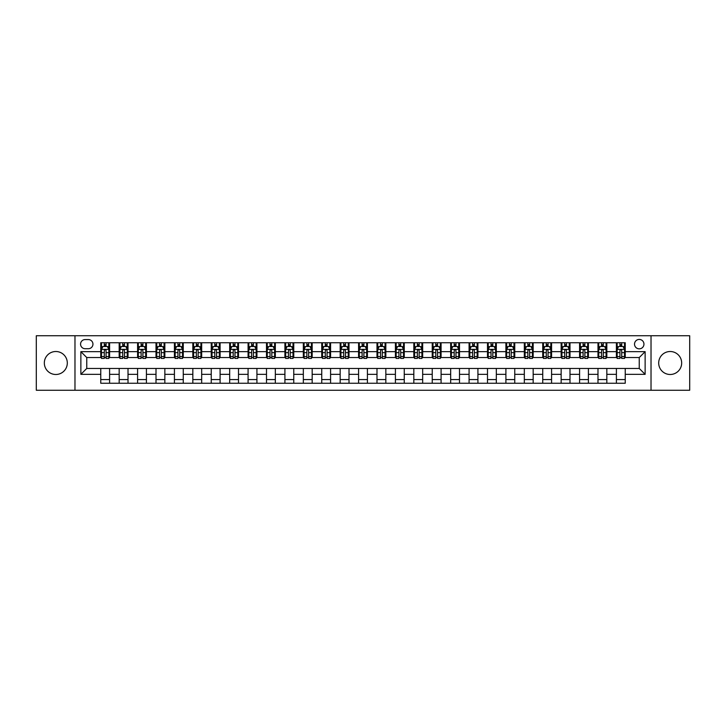 <?xml version="1.0" encoding="UTF-8"?>
<svg xmlns="http://www.w3.org/2000/svg" width="726" height="726" viewBox="0 0 726 726"><rect width="100%" height="100%" fill="white"/><g stroke="black" fill="none" stroke-linecap="round" stroke-linejoin="round"><path stroke-width="1.09" d="M670.18 351.511A11.489 11.489 0 0 0 658.691 363A11.489 11.489 0 0 0 670.18 374.489A11.489 11.489 0 0 0 681.669 363A11.489 11.489 0 0 0 670.18 351.511M55.82 351.511A11.489 11.489 0 0 0 44.331 363A11.489 11.489 0 0 0 55.82 374.489A11.489 11.489 0 0 0 67.309 363A11.489 11.489 0 0 0 55.82 351.511M639.243 339.423A4.719 4.719 0 0 0 634.524 344.142A4.719 4.719 0 0 0 639.243 348.852A4.719 4.719 0 0 0 643.953 344.142A4.719 4.719 0 0 0 639.243 339.423M651.022 390.252L689.7 390.252L689.7 335.748L651.022 335.748L651.022 390.252L74.978 390.252L74.978 335.748L36.3 335.748L36.3 390.252L74.978 390.252M85.142 348.707L88.381 348.707A4.565 4.565 0 0 0 92.946 344.142A4.565 4.565 0 0 0 88.381 339.577L85.142 339.577A4.565 4.565 0 0 0 80.568 344.142A4.565 4.565 0 0 0 85.142 348.707M651.022 335.748L74.978 335.748M100.76 374.344L80.867 374.344L80.867 351.656L100.76 351.656L100.76 357.546L86.757 357.546L86.757 368.454L100.76 368.454L100.76 383.255L625.24 383.255L625.24 368.454L639.243 368.454L639.243 357.546L625.24 357.546L625.24 351.656L645.133 351.656L645.133 374.344L625.24 374.344M625.24 351.656L625.24 342.745L100.76 342.745L100.76 351.656M616.401 342.745L616.401 357.546L617.145 357.546M619.94 357.546L621.71 357.546M624.505 357.546L625.24 357.546M616.401 357.546L606.092 357.546M597.988 342.745L597.988 357.546L598.723 357.546M601.527 357.546L603.288 357.546M597.988 357.546L587.679 357.546M579.575 342.745L579.575 357.546L580.31 357.546M583.105 357.546L584.875 357.546M579.575 357.546L569.257 357.546M561.153 342.745L561.153 357.546L561.897 357.546M564.692 357.546L566.462 357.546M561.153 357.546L550.843 357.546M542.739 342.745L542.739 357.546L543.475 357.546M546.279 357.546L548.048 357.546M542.739 357.546L532.43 357.546M524.326 342.745L524.326 357.546L525.061 357.546M527.856 357.546L529.626 357.546M524.326 357.546L514.008 357.546M505.904 342.745L505.904 357.546L506.648 357.546M509.443 357.546L511.213 357.546M505.904 357.546L495.595 357.546M487.491 342.745L487.491 357.546L488.226 357.546M491.03 357.546L492.8 357.546M487.491 357.546L477.182 357.546M469.078 342.745L469.078 357.546L469.813 357.546M472.608 357.546L474.377 357.546M469.078 357.546L458.759 357.546M450.665 342.745L450.665 357.546L451.4 357.546M454.195 357.546L455.964 357.546M450.665 357.546L440.346 357.546M432.242 342.745L432.242 357.546L432.977 357.546M435.781 357.546L437.551 357.546M432.242 357.546L421.933 357.546M413.829 342.745L413.829 357.546L414.564 357.546M417.368 357.546L419.129 357.546M413.829 357.546L403.511 357.546M395.416 342.745L395.416 357.546L396.151 357.546M398.946 357.546L400.716 357.546M395.416 357.546L385.098 357.546M376.994 342.745L376.994 357.546L377.729 357.546M380.533 357.546L382.303 357.546M376.994 357.546L366.684 357.546M358.58 342.745L358.58 357.546L359.316 357.546M362.12 357.546L363.88 357.546M358.58 357.546L348.271 357.546M340.167 342.745L340.167 357.546L340.902 357.546M343.697 357.546L345.467 357.546M340.167 357.546L329.849 357.546M321.745 342.745L321.745 357.546L322.489 357.546M325.284 357.546L327.054 357.546M321.745 357.546L311.436 357.546M303.332 342.745L303.332 357.546L304.067 357.546M306.871 357.546L308.632 357.546M303.332 357.546L293.023 357.546M284.919 342.745L284.919 357.546L285.654 357.546M288.449 357.546L290.219 357.546M284.919 357.546L274.6 357.546M266.496 342.745L266.496 357.546L267.241 357.546M270.036 357.546L271.805 357.546M266.496 357.546L256.187 357.546M248.083 342.745L248.083 357.546L248.818 357.546M251.623 357.546L253.392 357.546M248.083 357.546L237.774 357.546M229.67 342.745L229.67 357.546L230.405 357.546M233.2 357.546L234.97 357.546M229.67 357.546L219.352 357.546M211.248 342.745L211.248 357.546L211.992 357.546M214.787 357.546L216.557 357.546M211.248 357.546L200.939 357.546M192.835 342.745L192.835 357.546L193.57 357.546M196.374 357.546L198.144 357.546M192.835 357.546L182.525 357.546M174.421 342.745L174.421 357.546L175.157 357.546M177.952 357.546L179.721 357.546M174.421 357.546L164.103 357.546M156.008 342.745L156.008 357.546L156.743 357.546M159.538 357.546L161.308 357.546M156.008 357.546L145.69 357.546M137.586 342.745L137.586 357.546L138.321 357.546M141.125 357.546L142.895 357.546M137.586 357.546L127.277 357.546M119.173 342.745L119.173 357.546L119.908 357.546M122.712 357.546L124.473 357.546M119.173 357.546L108.855 357.546M100.76 357.546L101.495 357.546M104.29 357.546L106.06 357.546M100.76 368.454L109.599 368.454L109.599 383.255M625.24 368.454L109.599 368.454M109.599 342.745L109.599 357.546M100.76 346.429L101.495 346.429M104.29 346.429L106.06 346.429M108.855 346.429L109.599 346.429M100.76 379.571L109.599 379.571M119.173 368.454L119.173 383.255M128.012 342.745L128.012 357.546M119.173 346.429L119.908 346.429M122.712 346.429L124.473 346.429M127.277 346.429L128.012 346.429M128.012 368.454L128.012 383.255M119.173 379.571L128.012 379.571M137.586 368.454L137.586 383.255M146.425 368.454L146.425 383.255M137.586 379.571L146.425 379.571M146.425 342.745L146.425 357.546M137.586 346.429L138.321 346.429M141.125 346.429L142.895 346.429M145.69 346.429L146.425 346.429M156.008 368.454L156.008 383.255M164.847 368.454L164.847 383.255M156.008 379.571L164.847 379.571M164.847 342.745L164.847 357.546M156.008 346.429L156.743 346.429M159.538 346.429L161.308 346.429M164.103 346.429L164.847 346.429M174.421 368.454L174.421 383.255M183.261 368.454L183.261 383.255M174.421 379.571L183.261 379.571M183.261 342.745L183.261 357.546M174.421 346.429L175.157 346.429M177.952 346.429L179.721 346.429M182.525 346.429L183.261 346.429M192.835 368.454L192.835 383.255M201.674 368.454L201.674 383.255M192.835 379.571L201.674 379.571M201.674 342.745L201.674 357.546M192.835 346.429L193.57 346.429M196.374 346.429L198.144 346.429M200.939 346.429L201.674 346.429M211.248 368.454L211.248 383.255M220.096 368.454L220.096 383.255M211.248 379.571L220.096 379.571M220.096 342.745L220.096 357.546M211.248 346.429L211.992 346.429M214.787 346.429L216.557 346.429M219.352 346.429L220.096 346.429M229.67 368.454L229.67 383.255M238.509 368.454L238.509 383.255M229.67 379.571L238.509 379.571M238.509 342.745L238.509 357.546M229.67 346.429L230.405 346.429M233.2 346.429L234.97 346.429M237.774 346.429L238.509 346.429M248.083 368.454L248.083 383.255M256.922 368.454L256.922 383.255M248.083 379.571L256.922 379.571M256.922 342.745L256.922 357.546M248.083 346.429L248.818 346.429M251.623 346.429L253.392 346.429M256.187 346.429L256.922 346.429M266.496 368.454L266.496 383.255M275.335 368.454L275.335 383.255M266.496 379.571L275.335 379.571M275.335 342.745L275.335 357.546M266.496 346.429L267.241 346.429M270.036 346.429L271.805 346.429M274.6 346.429L275.335 346.429M284.919 368.454L284.919 383.255M293.758 368.454L293.758 383.255M284.919 379.571L293.758 379.571M293.758 342.745L293.758 357.546M284.919 346.429L285.654 346.429M288.449 346.429L290.219 346.429M293.023 346.429L293.758 346.429M303.332 368.454L303.332 383.255M312.171 368.454L312.171 383.255M303.332 379.571L312.171 379.571M312.171 342.745L312.171 357.546M303.332 346.429L304.067 346.429M306.871 346.429L308.632 346.429M311.436 346.429L312.171 346.429M321.745 368.454L321.745 383.255M330.584 368.454L330.584 383.255M321.745 379.571L330.584 379.571M330.584 342.745L330.584 357.546M321.745 346.429L322.489 346.429M325.284 346.429L327.054 346.429M329.849 346.429L330.584 346.429M340.167 368.454L340.167 383.255M349.006 368.454L349.006 383.255M340.167 379.571L349.006 379.571M349.006 342.745L349.006 357.546M340.167 346.429L340.902 346.429M343.697 346.429L345.467 346.429M348.271 346.429L349.006 346.429M358.58 368.454L358.58 383.255M367.42 368.454L367.42 383.255M358.58 379.571L367.42 379.571M367.42 342.745L367.42 357.546M358.58 346.429L359.316 346.429M362.12 346.429L363.88 346.429M366.684 346.429L367.42 346.429M376.994 368.454L376.994 383.255M385.833 368.454L385.833 383.255M376.994 379.571L385.833 379.571M385.833 342.745L385.833 357.546M376.994 346.429L377.729 346.429M380.533 346.429L382.303 346.429M385.098 346.429L385.833 346.429M395.416 368.454L395.416 383.255M404.255 368.454L404.255 383.255M395.416 379.571L404.255 379.571M404.255 342.745L404.255 357.546M395.416 346.429L396.151 346.429M398.946 346.429L400.716 346.429M403.511 346.429L404.255 346.429M413.829 368.454L413.829 383.255M422.668 368.454L422.668 383.255M413.829 379.571L422.668 379.571M422.668 342.745L422.668 357.546M413.829 346.429L414.564 346.429M417.368 346.429L419.129 346.429M421.933 346.429L422.668 346.429M432.242 368.454L432.242 383.255M441.081 368.454L441.081 383.255M432.242 379.571L441.081 379.571M441.081 342.745L441.081 357.546M432.242 346.429L432.977 346.429M435.781 346.429L437.551 346.429M440.346 346.429L441.081 346.429M450.665 368.454L450.665 383.255M459.504 368.454L459.504 383.255M450.665 379.571L459.504 379.571M459.504 342.745L459.504 357.546M450.665 346.429L451.4 346.429M454.195 346.429L455.964 346.429M458.759 346.429L459.504 346.429M469.078 368.454L469.078 383.255M477.917 368.454L477.917 383.255M469.078 379.571L477.917 379.571M477.917 342.745L477.917 357.546M469.078 346.429L469.813 346.429M472.608 346.429L474.377 346.429M477.182 346.429L477.917 346.429M487.491 368.454L487.491 383.255M496.33 368.454L496.33 383.255M487.491 379.571L496.33 379.571M496.33 342.745L496.33 357.546M487.491 346.429L488.226 346.429M491.03 346.429L492.8 346.429M495.595 346.429L496.33 346.429M505.904 368.454L505.904 383.255M514.752 368.454L514.752 383.255M505.904 379.571L514.752 379.571M514.752 342.745L514.752 357.546M505.904 346.429L506.648 346.429M509.443 346.429L511.213 346.429M514.008 346.429L514.752 346.429M524.326 368.454L524.326 383.255M533.165 368.454L533.165 383.255M524.326 379.571L533.165 379.571M533.165 342.745L533.165 357.546M524.326 346.429L525.061 346.429M527.856 346.429L529.626 346.429M532.43 346.429L533.165 346.429M542.739 368.454L542.739 383.255M551.578 368.454L551.578 383.255M542.739 379.571L551.578 379.571M551.578 342.745L551.578 357.546M542.739 346.429L543.475 346.429M546.279 346.429L548.048 346.429M550.843 346.429L551.578 346.429M561.153 368.454L561.153 383.255M569.992 368.454L569.992 383.255M561.153 379.571L569.992 379.571M569.992 342.745L569.992 357.546M561.153 346.429L561.897 346.429M564.692 346.429L566.462 346.429M569.257 346.429L569.992 346.429M579.575 368.454L579.575 383.255M588.414 368.454L588.414 383.255M579.575 379.571L588.414 379.571M588.414 342.745L588.414 357.546M579.575 346.429L580.31 346.429M583.105 346.429L584.875 346.429M587.679 346.429L588.414 346.429M597.988 368.454L597.988 383.255M606.827 368.454L606.827 383.255M597.988 379.571L606.827 379.571M606.827 342.745L606.827 357.546M597.988 346.429L598.723 346.429M601.527 346.429L603.288 346.429M606.092 346.429L606.827 346.429M616.401 368.454L616.401 383.255M616.401 379.571L625.24 379.571M616.401 346.429L617.145 346.429M619.94 346.429L621.71 346.429M624.505 346.429L625.24 346.429M86.757 357.546L80.867 351.656M86.757 368.454L80.867 374.344M645.133 351.656L639.243 357.546M645.133 374.344L639.243 368.454M106.06 344.659L104.29 344.659M108.855 356.584L106.06 356.584L106.06 358.435L108.855 358.435L108.855 349.442L107.384 346.502L102.965 346.502L101.495 349.442L101.495 358.435L104.29 358.435L104.29 356.584L101.495 356.584M101.495 349.442L101.495 342.745M108.855 349.442L108.855 342.745M104.29 346.502L104.29 342.745M106.06 342.745L106.06 346.502M106.06 356.584L106.06 350.549C105.47 349.415 104.88 349.415 104.29 350.549L104.29 356.584M124.473 344.659L122.712 344.659M127.277 356.584L124.473 356.584L124.473 358.435L127.277 358.435L127.277 349.442L125.798 346.502L121.378 346.502L119.908 349.442L119.908 358.435L122.712 358.435L122.712 356.584L119.908 356.584M119.908 349.442L119.908 342.745M127.277 349.442L127.277 342.745M122.712 346.502L122.712 342.745M124.473 342.745L124.473 346.502M124.473 356.584L124.473 350.549C123.883 349.415 123.302 349.415 122.712 350.549L122.712 356.584M142.895 344.659L141.125 344.659M145.69 356.584L142.895 356.584L142.895 358.435L145.69 358.435L145.69 349.442L144.22 346.502L139.8 346.502L138.321 349.442L138.321 358.435L141.125 358.435L141.125 356.584L138.321 356.584M138.321 349.442L138.321 342.745M145.69 349.442L145.69 342.745M141.125 346.502L141.125 342.745M142.895 342.745L142.895 346.502M142.895 356.584L142.895 350.549C142.305 349.415 141.715 349.415 141.125 350.549L141.125 356.584M161.308 344.659L159.538 344.659M164.103 356.584L161.308 356.584L161.308 358.435L164.103 358.435L164.103 349.442L162.633 346.502L158.214 346.502L156.743 349.442L156.743 358.435L159.538 358.435L159.538 356.584L156.743 356.584M156.743 349.442L156.743 342.745M164.103 349.442L164.103 342.745M159.538 346.502L159.538 342.745M161.308 342.745L161.308 346.502M161.308 356.584L161.308 350.549C160.718 349.415 160.128 349.415 159.538 350.549L159.538 356.584M179.721 344.659L177.952 344.659M182.525 356.584L179.721 356.584L179.721 358.435L182.525 358.435L182.525 349.442L181.046 346.502L176.627 346.502L175.157 349.442L175.157 358.435L177.952 358.435L177.952 356.584L175.157 356.584M175.157 349.442L175.157 342.745M182.525 349.442L182.525 342.745M177.952 346.502L177.952 342.745M179.721 342.745L179.721 346.502M179.721 356.584L179.721 350.549C179.131 349.415 178.542 349.415 177.952 350.549L177.952 356.584M198.144 344.659L196.374 344.659M200.939 356.584L198.144 356.584L198.144 358.435L200.939 358.435L200.939 349.442L199.469 346.502L195.049 346.502L193.57 349.442L193.57 358.435L196.374 358.435L196.374 356.584L193.57 356.584M193.57 349.442L193.57 342.745M200.939 349.442L200.939 342.745M196.374 346.502L196.374 342.745M198.144 342.745L198.144 346.502M198.144 356.584L198.144 350.549C197.554 349.415 196.964 349.415 196.374 350.549L196.374 356.584M216.557 344.659L214.787 344.659M219.352 356.584L216.557 356.584L216.557 358.435L219.352 358.435L219.352 349.442L217.882 346.502L213.462 346.502L211.992 349.442L211.992 358.435L214.787 358.435L214.787 356.584L211.992 356.584M211.992 349.442L211.992 342.745M219.352 349.442L219.352 342.745M214.787 346.502L214.787 342.745M216.557 342.745L216.557 346.502M216.557 356.584L216.557 350.549C215.967 349.415 215.377 349.415 214.787 350.549L214.787 356.584M234.97 344.659L233.2 344.659M237.774 356.584L234.97 356.584L234.97 358.435L237.774 358.435L237.774 349.442L236.295 346.502L231.875 346.502L230.405 349.442L230.405 358.435L233.2 358.435L233.2 356.584L230.405 356.584M230.405 349.442L230.405 342.745M237.774 349.442L237.774 342.745M233.2 346.502L233.2 342.745M234.97 342.745L234.97 346.502M234.97 356.584L234.97 350.549C234.38 349.415 233.79 349.415 233.2 350.549L233.2 356.584M253.392 344.659L251.623 344.659M256.187 356.584L253.392 356.584L253.392 358.435L256.187 358.435L256.187 349.442L254.717 346.502L250.298 346.502L248.818 349.442L248.818 358.435L251.623 358.435L251.623 356.584L248.818 356.584M248.818 349.442L248.818 342.745M256.187 349.442L256.187 342.745M251.623 346.502L251.623 342.745M253.392 342.745L253.392 346.502M253.392 356.584L253.392 350.549C252.802 349.415 252.212 349.415 251.623 350.549L251.623 356.584M271.805 344.659L270.036 344.659M274.6 356.584L271.805 356.584L271.805 358.435L274.6 358.435L274.6 349.442L273.13 346.502L268.711 346.502L267.241 349.442L267.241 358.435L270.036 358.435L270.036 356.584L267.241 356.584M267.241 349.442L267.241 342.745M274.6 349.442L274.6 342.745M270.036 346.502L270.036 342.745M271.805 342.745L271.805 346.502M271.805 356.584L271.805 350.549C271.215 349.415 270.626 349.415 270.036 350.549L270.036 356.584M290.219 344.659L288.449 344.659M293.023 356.584L290.219 356.584L290.219 358.435L293.023 358.435L293.023 349.442L291.543 346.502L287.124 346.502L285.654 349.442L285.654 358.435L288.449 358.435L288.449 356.584L285.654 356.584M285.654 349.442L285.654 342.745M293.023 349.442L293.023 342.745M288.449 346.502L288.449 342.745M290.219 342.745L290.219 346.502M290.219 356.584L290.219 350.549C289.629 349.415 289.039 349.415 288.449 350.549L288.449 356.584M308.632 344.659L306.871 344.659M311.436 356.584L308.632 356.584L308.632 358.435L311.436 358.435L311.436 349.442L309.966 346.502L305.546 346.502L304.067 349.442L304.067 358.435L306.871 358.435L306.871 356.584L304.067 356.584M304.067 349.442L304.067 342.745M311.436 349.442L311.436 342.745M306.871 346.502L306.871 342.745M308.632 342.745L308.632 346.502M308.632 356.584L308.632 350.549C308.051 349.415 307.461 349.415 306.871 350.549L306.871 356.584M327.054 344.659L325.284 344.659M329.849 356.584L327.054 356.584L327.054 358.435L329.849 358.435L329.849 349.442L328.379 346.502L323.959 346.502L322.489 349.442L322.489 358.435L325.284 358.435L325.284 356.584L322.489 356.584M322.489 349.442L322.489 342.745M329.849 349.442L329.849 342.745M325.284 346.502L325.284 342.745M327.054 342.745L327.054 346.502M327.054 356.584L327.054 350.549C326.464 349.415 325.874 349.415 325.284 350.549L325.284 356.584M345.467 344.659L343.697 344.659M348.271 356.584L345.467 356.584L345.467 358.435L348.271 358.435L348.271 349.442L346.792 346.502L342.373 346.502L340.902 349.442L340.902 358.435L343.697 358.435L343.697 356.584L340.902 356.584M340.902 349.442L340.902 342.745M348.271 349.442L348.271 342.745M343.697 346.502L343.697 342.745M345.467 342.745L345.467 346.502M345.467 356.584L345.467 350.549C344.877 349.415 344.287 349.415 343.697 350.549L343.697 356.584M363.88 344.659L362.12 344.659M366.684 356.584L363.88 356.584L363.88 358.435L366.684 358.435L366.684 349.442L365.214 346.502L360.786 346.502L359.316 349.442L359.316 358.435L362.12 358.435L362.12 356.584L359.316 356.584M359.316 349.442L359.316 342.745M366.684 349.442L366.684 342.745M362.12 346.502L362.12 342.745M363.88 342.745L363.88 346.502M363.88 356.584L363.88 350.549C363.299 349.415 362.71 349.415 362.12 350.549L362.12 356.584M382.303 344.659L380.533 344.659M385.098 356.584L382.303 356.584L382.303 358.435L385.098 358.435L385.098 349.442L383.627 346.502L379.208 346.502L377.729 349.442L377.729 358.435L380.533 358.435L380.533 356.584L377.729 356.584M377.729 349.442L377.729 342.745M385.098 349.442L385.098 342.745M380.533 346.502L380.533 342.745M382.303 342.745L382.303 346.502M382.303 356.584L382.303 350.549C381.713 349.415 381.123 349.415 380.533 350.549L380.533 356.584M400.716 344.659L398.946 344.659M403.511 356.584L400.716 356.584L400.716 358.435L403.511 358.435L403.511 349.442L402.041 346.502L397.621 346.502L396.151 349.442L396.151 358.435L398.946 358.435L398.946 356.584L396.151 356.584M396.151 349.442L396.151 342.745M403.511 349.442L403.511 342.745M398.946 346.502L398.946 342.745M400.716 342.745L400.716 346.502M400.716 356.584L400.716 350.549C400.126 349.415 399.536 349.415 398.946 350.549L398.946 356.584M419.129 344.659L417.368 344.659M421.933 356.584L419.129 356.584L419.129 358.435L421.933 358.435L421.933 349.442L420.454 346.502L416.034 346.502L414.564 349.442L414.564 358.435L417.368 358.435L417.368 356.584L414.564 356.584M414.564 349.442L414.564 342.745M421.933 349.442L421.933 342.745M417.368 346.502L417.368 342.745M419.129 342.745L419.129 346.502M419.129 356.584L419.129 350.549C418.539 349.415 417.958 349.415 417.368 350.549L417.368 356.584M437.551 344.659L435.781 344.659M440.346 356.584L437.551 356.584L437.551 358.435L440.346 358.435L440.346 349.442L438.876 346.502L434.457 346.502L432.977 349.442L432.977 358.435L435.781 358.435L435.781 356.584L432.977 356.584M432.977 349.442L432.977 342.745M440.346 349.442L440.346 342.745M435.781 346.502L435.781 342.745M437.551 342.745L437.551 346.502M437.551 356.584L437.551 350.549C436.961 349.415 436.371 349.415 435.781 350.549L435.781 356.584M455.964 344.659L454.195 344.659M458.759 356.584L455.964 356.584L455.964 358.435L458.759 358.435L458.759 349.442L457.289 346.502L452.87 346.502L451.4 349.442L451.4 358.435L454.195 358.435L454.195 356.584L451.4 356.584M451.4 349.442L451.4 342.745M458.759 349.442L458.759 342.745M454.195 346.502L454.195 342.745M455.964 342.745L455.964 346.502M455.964 356.584L455.964 350.549C455.374 349.415 454.785 349.415 454.195 350.549L454.195 356.584M474.377 344.659L472.608 344.659M477.182 356.584L474.377 356.584L474.377 358.435L477.182 358.435L477.182 349.442L475.702 346.502L471.283 346.502L469.813 349.442L469.813 358.435L472.608 358.435L472.608 356.584L469.813 356.584M469.813 349.442L469.813 342.745M477.182 349.442L477.182 342.745M472.608 346.502L472.608 342.745M474.377 342.745L474.377 346.502M474.377 356.584L474.377 350.549C473.788 349.415 473.198 349.415 472.608 350.549L472.608 356.584M492.8 344.659L491.03 344.659M495.595 356.584L492.8 356.584L492.8 358.435L495.595 358.435L495.595 349.442L494.125 346.502L489.705 346.502L488.226 349.442L488.226 358.435L491.03 358.435L491.03 356.584L488.226 356.584M488.226 349.442L488.226 342.745M495.595 349.442L495.595 342.745M491.03 346.502L491.03 342.745M492.8 342.745L492.8 346.502M492.8 356.584L492.8 350.549C492.21 349.415 491.62 349.415 491.03 350.549L491.03 356.584M511.213 344.659L509.443 344.659M514.008 356.584L511.213 356.584L511.213 358.435L514.008 358.435L514.008 349.442L512.538 346.502L508.118 346.502L506.648 349.442L506.648 358.435L509.443 358.435L509.443 356.584L506.648 356.584M506.648 349.442L506.648 342.745M514.008 349.442L514.008 342.745M509.443 346.502L509.443 342.745M511.213 342.745L511.213 346.502M511.213 356.584L511.213 350.549C510.623 349.415 510.033 349.415 509.443 350.549L509.443 356.584M529.626 344.659L527.856 344.659M532.43 356.584L529.626 356.584L529.626 358.435L532.43 358.435L532.43 349.442L530.951 346.502L526.532 346.502L525.061 349.442L525.061 358.435L527.856 358.435L527.856 356.584L525.061 356.584M525.061 349.442L525.061 342.745M532.43 349.442L532.43 342.745M527.856 346.502L527.856 342.745M529.626 342.745L529.626 346.502M529.626 356.584L529.626 350.549C529.036 349.415 528.446 349.415 527.856 350.549L527.856 356.584M548.048 344.659L546.279 344.659M550.843 356.584L548.048 356.584L548.048 358.435L550.843 358.435L550.843 349.442L549.373 346.502L544.954 346.502L543.475 349.442L543.475 358.435L546.279 358.435L546.279 356.584L543.475 356.584M543.475 349.442L543.475 342.745M550.843 349.442L550.843 342.745M546.279 346.502L546.279 342.745M548.048 342.745L548.048 346.502M548.048 356.584L548.048 350.549C547.458 349.415 546.869 349.415 546.279 350.549L546.279 356.584M566.462 344.659L564.692 344.659M569.257 356.584L566.462 356.584L566.462 358.435L569.257 358.435L569.257 349.442L567.786 346.502L563.367 346.502L561.897 349.442L561.897 358.435L564.692 358.435L564.692 356.584L561.897 356.584M561.897 349.442L561.897 342.745M569.257 349.442L569.257 342.745M564.692 346.502L564.692 342.745M566.462 342.745L566.462 346.502M566.462 356.584L566.462 350.549C565.872 349.415 565.282 349.415 564.692 350.549L564.692 356.584M584.875 344.659L583.105 344.659M587.679 356.584L584.875 356.584L584.875 358.435L587.679 358.435L587.679 349.442L586.2 346.502L581.78 346.502L580.31 349.442L580.31 358.435L583.105 358.435L583.105 356.584L580.31 356.584M580.31 349.442L580.31 342.745M587.679 349.442L587.679 342.745M583.105 346.502L583.105 342.745M584.875 342.745L584.875 346.502M584.875 356.584L584.875 350.549C584.285 349.415 583.695 349.415 583.105 350.549L583.105 356.584M603.288 344.659L601.527 344.659M606.092 356.584L603.288 356.584L603.288 358.435L606.092 358.435L606.092 349.442L604.622 346.502L600.202 346.502L598.723 349.442L598.723 358.435L601.527 358.435L601.527 356.584L598.723 356.584M598.723 349.442L598.723 342.745M606.092 349.442L606.092 342.745M601.527 346.502L601.527 342.745M603.288 342.745L603.288 346.502M603.288 356.584L603.288 350.549C602.707 349.415 602.117 349.415 601.527 350.549L601.527 356.584M621.71 344.659L619.94 344.659M624.505 356.584L621.71 356.584L621.71 358.435L624.505 358.435L624.505 349.442L623.035 346.502L618.616 346.502L617.145 349.442L617.145 358.435L619.94 358.435L619.94 356.584L617.145 356.584M617.145 349.442L617.145 342.745M624.505 349.442L624.505 342.745M619.94 346.502L619.94 342.745M621.71 342.745L621.71 346.502M621.71 356.584L621.71 350.549C621.12 349.415 620.53 349.415 619.94 350.549L619.94 356.584M119.173 374.344L109.599 374.344M119.173 351.656L109.599 351.656M137.586 351.656L128.012 351.656M137.586 374.344L128.012 374.344M156.008 351.656L146.425 351.656M156.008 374.344L146.425 374.344M174.421 351.656L164.847 351.656M174.421 374.344L164.847 374.344M192.835 351.656L183.261 351.656M192.835 374.344L183.261 374.344M211.248 351.656L201.674 351.656M211.248 374.344L201.674 374.344M229.67 351.656L220.096 351.656M229.67 374.344L220.096 374.344M248.083 351.656L238.509 351.656M248.083 374.344L238.509 374.344M266.496 351.656L256.922 351.656M266.496 374.344L256.922 374.344M284.919 351.656L275.335 351.656M284.919 374.344L275.335 374.344M303.332 351.656L293.758 351.656M303.332 374.344L293.758 374.344M321.745 351.656L312.171 351.656M321.745 374.344L312.171 374.344M340.167 351.656L330.584 351.656M340.167 374.344L330.584 374.344M358.58 351.656L349.006 351.656M358.58 374.344L349.006 374.344M376.994 351.656L367.42 351.656M376.994 374.344L367.42 374.344M395.416 351.656L385.833 351.656M395.416 374.344L385.833 374.344M413.829 351.656L404.255 351.656M413.829 374.344L404.255 374.344M432.242 351.656L422.668 351.656M432.242 374.344L422.668 374.344M450.665 351.656L441.081 351.656M450.665 374.344L441.081 374.344M469.078 351.656L459.504 351.656M469.078 374.344L459.504 374.344M487.491 351.656L477.917 351.656M487.491 374.344L477.917 374.344M505.904 351.656L496.33 351.656M505.904 374.344L496.33 374.344M524.326 351.656L514.752 351.656M524.326 374.344L514.752 374.344M542.739 351.656L533.165 351.656M542.739 374.344L533.165 374.344M561.153 351.656L551.578 351.656M561.153 374.344L551.578 374.344M579.575 351.656L569.992 351.656M579.575 374.344L569.992 374.344M597.988 351.656L588.414 351.656M597.988 374.344L588.414 374.344M616.401 351.656L606.827 351.656M616.401 374.344L606.827 374.344M108.818 349.369L101.531 349.369M101.495 346.674L102.874 346.674M107.475 346.674L108.855 346.674M104.29 352.636L101.495 352.636M108.855 352.636L106.06 352.636M106.06 345.594L104.29 345.594M127.241 349.369L119.944 349.369M119.908 346.674L121.296 346.674M125.888 346.674L127.277 346.674M122.712 352.636L119.908 352.636M127.277 352.636L124.473 352.636M124.473 345.594L122.712 345.594M145.654 349.369L138.357 349.369M138.321 346.674L139.71 346.674M144.311 346.674L145.69 346.674M141.125 352.636L138.321 352.636M145.69 352.636L142.895 352.636M142.895 345.594L141.125 345.594M164.067 349.369L156.78 349.369M156.743 346.674L158.123 346.674M162.724 346.674L164.103 346.674M159.538 352.636L156.743 352.636M164.103 352.636L161.308 352.636M161.308 345.594L159.538 345.594M182.489 349.369L175.193 349.369M175.157 346.674L176.545 346.674M181.137 346.674L182.525 346.674M177.952 352.636L175.157 352.636M182.525 352.636L179.721 352.636M179.721 345.594L177.952 345.594M200.902 349.369L193.606 349.369M193.57 346.674L194.958 346.674M199.55 346.674L200.939 346.674M196.374 352.636L193.57 352.636M200.939 352.636L198.144 352.636M198.144 345.594L196.374 345.594M219.316 349.369L212.028 349.369M211.992 346.674L213.371 346.674M217.972 346.674L219.352 346.674M214.787 352.636L211.992 352.636M219.352 352.636L216.557 352.636M216.557 345.594L214.787 345.594M237.738 349.369L230.441 349.369M230.405 346.674L231.794 346.674M236.386 346.674L237.774 346.674M233.2 352.636L230.405 352.636M237.774 352.636L234.97 352.636M234.97 345.594L233.2 345.594M256.151 349.369L248.855 349.369M248.818 346.674L250.207 346.674M254.799 346.674L256.187 346.674M251.623 352.636L248.818 352.636M256.187 352.636L253.392 352.636M253.392 345.594L251.623 345.594M274.564 349.369L267.277 349.369M267.241 346.674L268.62 346.674M273.221 346.674L274.6 346.674M270.036 352.636L267.241 352.636M274.6 352.636L271.805 352.636M271.805 345.594L270.036 345.594M292.986 349.369L285.69 349.369M285.654 346.674L287.033 346.674M291.634 346.674L293.023 346.674M288.449 352.636L285.654 352.636M293.023 352.636L290.219 352.636M290.219 345.594L288.449 345.594M311.4 349.369L304.103 349.369M304.067 346.674L305.455 346.674M310.047 346.674L311.436 346.674M306.871 352.636L304.067 352.636M311.436 352.636L308.632 352.636M308.632 345.594L306.871 345.594M329.813 349.369L322.525 349.369M322.489 346.674L323.869 346.674M328.47 346.674L329.849 346.674M325.284 352.636L322.489 352.636M329.849 352.636L327.054 352.636M327.054 345.594L325.284 345.594M348.226 349.369L340.939 349.369M340.902 346.674L342.282 346.674M346.883 346.674L348.271 346.674M343.697 352.636L340.902 352.636M348.271 352.636L345.467 352.636M345.467 345.594L343.697 345.594M366.648 349.369L359.352 349.369M359.316 346.674L360.704 346.674M365.296 346.674L366.684 346.674M362.12 352.636L359.316 352.636M366.684 352.636L363.88 352.636M363.88 345.594L362.12 345.594M385.061 349.369L377.774 349.369M377.729 346.674L379.117 346.674M383.718 346.674L385.098 346.674M380.533 352.636L377.729 352.636M385.098 352.636L382.303 352.636M382.303 345.594L380.533 345.594M403.475 349.369L396.187 349.369M396.151 346.674L397.53 346.674M402.131 346.674L403.511 346.674M398.946 352.636L396.151 352.636M403.511 352.636L400.716 352.636M400.716 345.594L398.946 345.594M421.897 349.369L414.6 349.369M414.564 346.674L415.953 346.674M420.545 346.674L421.933 346.674M417.368 352.636L414.564 352.636M421.933 352.636L419.129 352.636M419.129 345.594L417.368 345.594M440.31 349.369L433.014 349.369M432.977 346.674L434.366 346.674M438.967 346.674L440.346 346.674M435.781 352.636L432.977 352.636M440.346 352.636L437.551 352.636M437.551 345.594L435.781 345.594M458.723 349.369L451.436 349.369M451.4 346.674L452.779 346.674M457.38 346.674L458.759 346.674M454.195 352.636L451.4 352.636M458.759 352.636L455.964 352.636M455.964 345.594L454.195 345.594M477.145 349.369L469.849 349.369M469.813 346.674L471.201 346.674M475.793 346.674L477.182 346.674M472.608 352.636L469.813 352.636M477.182 352.636L474.377 352.636M474.377 345.594L472.608 345.594M495.559 349.369L488.262 349.369M488.226 346.674L489.614 346.674M494.206 346.674L495.595 346.674M491.03 352.636L488.226 352.636M495.595 352.636L492.8 352.636M492.8 345.594L491.03 345.594M513.972 349.369L506.684 349.369M506.648 346.674L508.028 346.674M512.629 346.674L514.008 346.674M509.443 352.636L506.648 352.636M514.008 352.636L511.213 352.636M511.213 345.594L509.443 345.594M532.394 349.369L525.098 349.369M525.061 346.674L526.45 346.674M531.042 346.674L532.43 346.674M527.856 352.636L525.061 352.636M532.43 352.636L529.626 352.636M529.626 345.594L527.856 345.594M550.807 349.369L543.511 349.369M543.475 346.674L544.863 346.674M549.455 346.674L550.843 346.674M546.279 352.636L543.475 352.636M550.843 352.636L548.048 352.636M548.048 345.594L546.279 345.594M569.22 349.369L561.933 349.369M561.897 346.674L563.276 346.674M567.877 346.674L569.257 346.674M564.692 352.636L561.897 352.636M569.257 352.636L566.462 352.636M566.462 345.594L564.692 345.594M587.643 349.369L580.346 349.369M580.31 346.674L581.689 346.674M586.29 346.674L587.679 346.674M583.105 352.636L580.31 352.636M587.679 352.636L584.875 352.636M584.875 345.594L583.105 345.594M606.056 349.369L598.759 349.369M598.723 346.674L600.112 346.674M604.704 346.674L606.092 346.674M601.527 352.636L598.723 352.636M606.092 352.636L603.288 352.636M603.288 345.594L601.527 345.594M624.469 349.369L617.182 349.369M617.145 346.674L618.525 346.674M623.126 346.674L624.505 346.674M619.94 352.636L617.145 352.636M624.505 352.636L621.71 352.636M621.71 345.594L619.94 345.594"/></g></svg>
